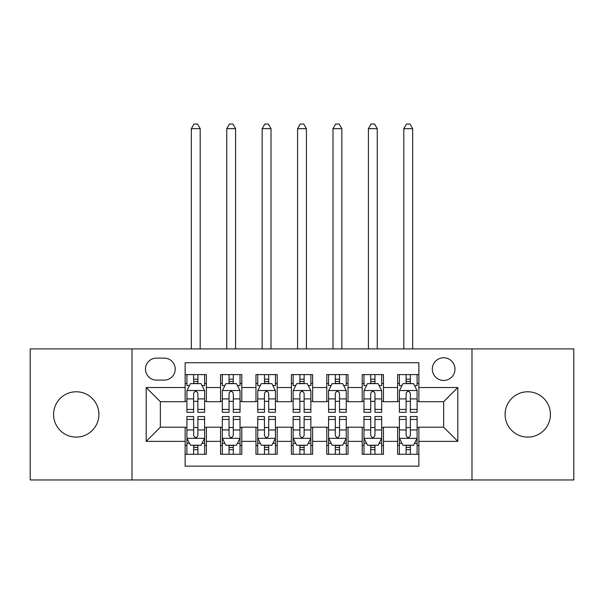 <?xml version="1.0" encoding="UTF-8"?>
<svg xmlns="http://www.w3.org/2000/svg" width="604" height="604" viewBox="0 0 604 604"><rect width="100%" height="100%" fill="white"/><g stroke="black" fill="none" stroke-linecap="round" stroke-linejoin="round"><path stroke-width="0.91" d="M527.76 391.777A22.665 22.665 0 0 0 505.095 414.442A22.665 22.665 0 0 0 527.76 437.1A22.665 22.665 0 0 0 550.425 414.442A22.665 22.665 0 0 0 527.76 391.777M76.24 391.777A22.665 22.665 0 0 0 53.575 414.442A22.665 22.665 0 0 0 76.24 437.1A22.665 22.665 0 0 0 98.905 414.442A22.665 22.665 0 0 0 76.24 391.777M443.653 357.779A11.333 11.333 0 0 0 432.321 369.112A11.333 11.333 0 0 0 443.653 380.445A11.333 11.333 0 0 0 454.986 369.112A11.333 11.333 0 0 0 443.653 357.779M471.988 479.954L573.8 479.954L573.8 348.923L471.988 348.923L471.988 479.954L132.012 479.954L132.012 348.923L30.2 348.923L30.2 479.954L132.012 479.954M418.866 374.601L397.613 374.601L397.613 387.526L383.449 387.526L383.449 401.69L397.613 401.69L397.613 387.526M383.449 387.526L383.449 374.601L362.204 374.601L362.204 387.526L348.04 387.526L348.04 401.69L362.204 401.69L362.204 387.526M348.04 387.526L348.04 374.601L326.787 374.601L326.787 387.526L312.623 387.526L312.623 401.69L326.787 401.69L326.787 387.526M312.623 387.526L312.623 374.601L291.377 374.601L291.377 387.526L277.213 387.526L277.213 401.69L291.377 401.69L291.377 387.526M277.213 387.526L277.213 374.601L255.96 374.601L255.96 387.526L241.796 387.526L241.796 401.69L255.96 401.69L255.96 387.526M241.796 387.526L241.796 374.601L220.551 374.601L220.551 401.69L206.387 401.69L206.387 374.601L185.134 374.601M185.134 454.276L206.387 454.276L206.387 427.187L220.551 427.187L220.551 454.276L241.796 454.276L241.796 427.187L255.96 427.187L255.96 441.35L241.796 441.35M255.96 441.35L255.96 454.276L277.213 454.276L277.213 427.187L291.377 427.187L291.377 441.35L277.213 441.35M291.377 441.35L291.377 454.276L312.623 454.276L312.623 427.187L326.787 427.187L326.787 441.35L312.623 441.35M326.787 441.35L326.787 454.276L348.04 454.276L348.04 427.187L362.204 427.187L362.204 441.35L348.04 441.35M362.204 441.35L362.204 454.276L383.449 454.276L383.449 427.187L397.613 427.187L397.613 441.35L383.449 441.35M156.451 380.09L164.243 380.09A10.978 10.978 0 0 0 175.22 369.112A10.978 10.978 0 0 0 164.243 358.134L156.451 358.134A10.978 10.978 0 0 0 145.473 369.112A10.978 10.978 0 0 0 156.451 380.09M471.988 348.923L132.012 348.923M418.866 387.526L418.866 362.732L185.134 362.732L185.134 401.69L160.347 401.69L160.347 427.187L185.134 427.187L185.134 466.145L418.866 466.145L418.866 427.187L443.653 427.187L443.653 401.69L418.866 401.69L418.866 387.526L457.817 387.526L457.817 441.35L418.866 441.35M185.134 441.35L146.183 441.35L146.183 387.526L185.134 387.526M397.613 441.35L397.613 454.276L418.866 454.276M185.134 383.449L186.908 383.449M193.635 383.449L197.886 383.449M204.613 383.449L206.387 383.449M185.134 401.335L186.908 401.335M193.635 401.335L197.886 401.335M204.613 401.335L206.387 401.335M185.134 427.541L186.908 427.541M193.635 427.541L197.886 427.541M204.613 427.541L206.387 427.541M185.134 445.427L186.908 445.427M193.635 445.427L197.886 445.427M204.613 445.427L206.387 445.427M220.551 401.335L222.317 401.335M229.044 401.335L233.295 401.335M240.03 401.335L241.796 401.335M220.551 383.449L222.317 383.449M229.044 383.449L233.295 383.449M240.03 383.449L241.796 383.449M220.551 427.541L222.317 427.541M229.044 427.541L233.295 427.541M240.03 427.541L241.796 427.541M220.551 445.427L222.317 445.427M229.044 445.427L233.295 445.427M240.03 445.427L241.796 445.427M255.96 427.541L257.734 427.541M264.461 427.541L268.712 427.541M275.439 427.541L277.213 427.541M255.96 445.427L257.734 445.427M264.461 445.427L268.712 445.427M275.439 445.427L277.213 445.427M255.96 383.449L257.734 383.449M264.461 383.449L268.712 383.449M275.439 383.449L277.213 383.449M255.96 401.335L257.734 401.335M264.461 401.335L268.712 401.335M275.439 401.335L277.213 401.335M291.377 427.541L293.144 427.541M299.878 427.541L304.122 427.541M310.856 427.541L312.623 427.541M291.377 445.427L293.144 445.427M299.878 445.427L304.122 445.427M310.856 445.427L312.623 445.427M291.377 383.449L293.144 383.449M299.878 383.449L304.122 383.449M310.856 383.449L312.623 383.449M291.377 401.335L293.144 401.335M299.878 401.335L304.122 401.335M310.856 401.335L312.623 401.335M326.787 427.541L328.561 427.541M335.288 427.541L339.539 427.541M346.266 427.541L348.04 427.541M326.787 445.427L328.561 445.427M335.288 445.427L339.539 445.427M346.266 445.427L348.04 445.427M326.787 383.449L328.561 383.449M335.288 383.449L339.539 383.449M346.266 383.449L348.04 383.449M326.787 401.335L328.561 401.335M335.288 401.335L339.539 401.335M346.266 401.335L348.04 401.335M362.204 427.541L363.97 427.541M370.705 427.541L374.956 427.541M381.683 427.541L383.449 427.541M362.204 445.427L363.97 445.427M370.705 445.427L374.956 445.427M381.683 445.427L383.449 445.427M362.204 383.449L363.97 383.449M370.705 383.449L374.956 383.449M381.683 383.449L383.449 383.449M362.204 401.335L363.97 401.335M370.705 401.335L374.956 401.335M381.683 401.335L383.449 401.335M397.613 427.541L399.387 427.541M406.114 427.541L410.365 427.541M417.092 427.541L418.866 427.541M397.613 445.427L399.387 445.427M406.114 445.427L410.365 445.427M417.092 445.427L418.866 445.427M397.613 383.449L399.387 383.449M406.114 383.449L410.365 383.449M417.092 383.449L418.866 383.449M397.613 401.335L399.387 401.335M406.114 401.335L410.365 401.335M417.092 401.335L418.866 401.335M160.347 401.69L146.183 387.526M160.347 427.187L146.183 441.35M457.817 387.526L443.653 401.69M457.817 441.35L443.653 427.187M197.886 374.601L197.886 383.631L197.886 379.199L193.635 379.199M204.613 409.429L197.886 409.429L197.886 412.313L204.613 412.313L204.613 390.712L201.072 383.631L190.449 383.631L186.908 390.712L186.908 412.313L193.635 412.313L193.635 409.429L186.908 409.429M189.475 385.579L186.908 385.579L186.908 374.601M186.908 385.646L186.908 379.199M204.613 385.646L204.613 379.199M202.046 385.579L204.613 385.579L204.613 374.601M193.635 383.631L193.635 374.601M197.886 409.429L197.886 393.37C196.466 390.637 195.054 390.637 193.635 393.37L193.635 405.314M186.908 398.919L193.635 398.919L193.635 409.429M200.188 348.923L200.188 128.652L191.332 128.652L191.332 348.923M191.332 128.652L193.99 124.047L197.531 124.047L200.188 128.652M193.635 449.678L197.886 449.678M186.908 419.448L193.635 419.448L193.635 416.564L186.908 416.564L186.908 438.164L190.449 445.246L201.072 445.246L204.613 438.164L204.613 416.564L197.886 416.564L197.886 419.448L204.613 419.448M204.613 438.164L204.613 454.276M186.908 438.164L186.908 454.276M197.886 445.246L197.886 454.276M193.635 454.276L193.635 445.246M193.635 419.448L193.635 435.507C195.047 438.24 196.466 438.24 197.886 435.507L197.886 419.448M233.295 374.601L233.295 383.631L233.295 379.199L229.044 379.199M240.03 409.429L233.295 409.429L233.295 412.313L240.03 412.313L240.03 390.712L236.481 383.631L225.858 383.631L222.317 390.712L222.317 412.313L229.044 412.313L229.044 409.429L222.317 409.429M224.884 385.579L222.317 385.579L222.317 374.601M222.317 385.646L222.317 379.199M240.03 385.646L240.03 379.199M237.463 385.579L240.03 385.579L240.03 374.601M229.044 383.631L229.044 374.601M233.295 409.429L233.295 393.37C231.883 390.637 230.464 390.637 229.044 393.37L229.044 405.314M222.317 398.919L229.044 398.919L229.044 409.429M235.598 348.923L235.598 128.652L226.749 128.652L226.749 348.923M226.749 128.652L229.399 124.047L232.94 124.047L235.598 128.652M268.712 374.601L268.712 383.631L268.712 379.199L264.461 379.199M275.439 409.429L268.712 409.429L268.712 412.313L275.439 412.313L275.439 390.712L271.898 383.631L261.275 383.631L257.734 390.712L257.734 412.313L264.461 412.313L264.461 409.429L257.734 409.429M260.301 385.579L257.734 385.579L257.734 374.601M257.734 385.646L257.734 379.199M275.439 385.646L275.439 379.199M272.872 385.579L275.439 385.579L275.439 374.601M264.461 383.631L264.461 374.601M268.712 409.429L268.712 393.37C267.3 390.637 265.881 390.637 264.461 393.37L264.461 405.314M257.734 398.919L264.461 398.919L264.461 409.429M271.015 348.923L271.015 128.652L262.159 128.652L262.159 348.923M262.159 128.652L264.816 124.047L268.357 124.047L271.015 128.652M304.122 374.601L304.122 383.631L304.122 379.199L299.878 379.199M310.856 409.429L304.122 409.429L304.122 412.313L310.856 412.313L310.856 390.712L307.315 383.631L296.685 383.631L293.144 390.712L293.144 412.313L299.878 412.313L299.878 409.429L293.144 409.429M295.711 385.579L293.144 385.579L293.144 374.601M293.144 385.646L293.144 379.199M310.856 385.646L310.856 379.199M308.289 385.579L310.856 385.579L310.856 374.601M299.878 383.631L299.878 374.601M304.122 409.429L304.122 393.37C302.71 390.637 301.29 390.637 299.878 393.37L299.878 405.314M293.144 398.919L299.878 398.919L299.878 409.429M306.424 348.923L306.424 128.652L297.576 128.652L297.576 348.923M297.576 128.652L300.226 124.047L303.774 124.047L306.424 128.652M339.539 374.601L339.539 383.631L339.539 379.199L335.288 379.199M346.266 409.429L339.539 409.429L339.539 412.313L346.266 412.313L346.266 390.712L342.725 383.631L332.102 383.631L328.561 390.712L328.561 412.313L335.288 412.313L335.288 409.429L328.561 409.429M331.128 385.579L328.561 385.579L328.561 374.601M328.561 385.646L328.561 379.199M346.266 385.646L346.266 379.199M343.699 385.579L346.266 385.579L346.266 374.601M335.288 383.631L335.288 374.601M339.539 409.429L339.539 393.37C338.127 390.637 336.707 390.637 335.288 393.37L335.288 405.314M328.561 398.919L335.288 398.919L335.288 409.429M341.841 348.923L341.841 128.652L332.985 128.652L332.985 348.923M332.985 128.652L335.643 124.047L339.184 124.047L341.841 128.652M229.044 449.678L233.295 449.678M222.317 419.448L229.044 419.448L229.044 416.564L222.317 416.564L222.317 438.164L225.858 445.246L236.481 445.246L240.03 438.164L240.03 416.564L233.295 416.564L233.295 419.448L240.03 419.448M240.03 438.164L240.03 454.276M222.317 438.164L222.317 454.276M233.295 445.246L233.295 454.276M229.044 454.276L229.044 445.246M229.044 419.448L229.044 435.507C230.464 438.24 231.876 438.24 233.295 435.507L233.295 419.448M264.461 449.678L268.712 449.678M257.734 419.448L264.461 419.448L264.461 416.564L257.734 416.564L257.734 438.164L261.275 445.246L271.898 445.246L275.439 438.164L275.439 416.564L268.712 416.564L268.712 419.448L275.439 419.448M275.439 438.164L275.439 454.276M257.734 438.164L257.734 454.276M268.712 445.246L268.712 454.276M264.461 454.276L264.461 445.246M264.461 419.448L264.461 435.507C265.873 438.24 267.293 438.24 268.712 435.507L268.712 419.448M299.878 449.678L304.122 449.678M293.144 419.448L299.878 419.448L299.878 416.564L293.144 416.564L293.144 438.164L296.685 445.246L307.315 445.246L310.856 438.164L310.856 416.564L304.122 416.564L304.122 419.448L310.856 419.448M310.856 438.164L310.856 454.276M293.144 438.164L293.144 454.276M304.122 445.246L304.122 454.276M299.878 454.276L299.878 445.246M299.878 419.448L299.878 435.507C301.29 438.24 302.71 438.24 304.122 435.507L304.122 419.448M335.288 449.678L339.539 449.678M328.561 419.448L335.288 419.448L335.288 416.564L328.561 416.564L328.561 438.164L332.102 445.246L342.725 445.246L346.266 438.164L346.266 416.564L339.539 416.564L339.539 419.448L346.266 419.448M346.266 438.164L346.266 454.276M328.561 438.164L328.561 454.276M339.539 445.246L339.539 454.276M335.288 454.276L335.288 445.246M335.288 419.448L335.288 435.507C336.7 438.24 338.119 438.24 339.539 435.507L339.539 419.448M374.956 374.601L374.956 383.631L374.956 379.199L370.705 379.199M381.683 409.429L374.956 409.429L374.956 412.313L381.683 412.313L381.683 390.712L378.142 383.631L367.519 383.631L363.97 390.712L363.97 412.313L370.705 412.313L370.705 409.429L363.97 409.429M366.537 385.579L363.97 385.579L363.97 374.601M363.97 385.646L363.97 379.199M381.683 385.646L381.683 379.199M379.116 385.579L381.683 385.579L381.683 374.601M370.705 383.631L370.705 374.601M374.956 409.429L374.956 393.37C373.536 390.637 372.124 390.637 370.705 393.37L370.705 405.314M363.97 398.919L370.705 398.919L370.705 409.429M377.251 348.923L377.251 128.652L368.402 128.652L368.402 348.923M368.402 128.652L371.06 124.047L374.601 124.047L377.251 128.652M370.705 449.678L374.956 449.678M363.97 419.448L370.705 419.448L370.705 416.564L363.97 416.564L363.97 438.164L367.519 445.246L378.142 445.246L381.683 438.164L381.683 416.564L374.956 416.564L374.956 419.448L381.683 419.448M381.683 438.164L381.683 454.276M363.97 438.164L363.97 454.276M374.956 445.246L374.956 454.276M370.705 454.276L370.705 445.246M370.705 419.448L370.705 435.507C372.117 438.24 373.536 438.24 374.956 435.507L374.956 419.448M410.365 374.601L410.365 383.631L410.365 379.199L406.114 379.199M417.092 409.429L410.365 409.429L410.365 412.313L417.092 412.313L417.092 390.712L413.551 383.631L402.928 383.631L399.387 390.712L399.387 412.313L406.114 412.313L406.114 409.429L399.387 409.429M401.954 385.579L399.387 385.579L399.387 374.601M399.387 385.646L399.387 379.199M417.092 385.646L417.092 379.199M414.525 385.579L417.092 385.579L417.092 374.601M406.114 383.631L406.114 374.601M410.365 409.429L410.365 393.37C408.953 390.637 407.534 390.637 406.114 393.37L406.114 405.314M399.387 398.919L406.114 398.919L406.114 409.429M412.668 348.923L412.668 128.652L403.812 128.652L403.812 348.923M403.812 128.652L406.469 124.047L410.01 124.047L412.668 128.652M406.114 449.678L410.365 449.678M399.387 419.448L406.114 419.448L406.114 416.564L399.387 416.564L399.387 438.164L402.928 445.246L413.551 445.246L417.092 438.164L417.092 416.564L410.365 416.564L410.365 419.448L417.092 419.448M417.092 438.164L417.092 454.276M399.387 438.164L399.387 454.276M410.365 445.246L410.365 454.276M406.114 454.276L406.114 445.246M406.114 419.448L406.114 435.507C407.534 438.24 408.946 438.24 410.365 435.507L410.365 419.448M220.551 441.35L206.387 441.35M220.551 387.526L206.387 387.526M204.522 390.531L186.991 390.531M204.613 398.919L197.886 398.919M197.886 381.456L193.635 381.456M186.991 438.345L204.522 438.345M204.613 443.298L202.046 443.298M189.475 443.298L186.908 443.298M197.886 429.957L204.613 429.957M186.908 429.957L193.635 429.957M193.635 447.421L197.886 447.421M239.939 390.531L222.408 390.531M240.03 398.919L233.295 398.919M233.295 381.456L229.044 381.456M275.349 390.531L257.825 390.531M275.439 398.919L268.712 398.919M268.712 381.456L264.461 381.456M310.766 390.531L293.234 390.531M310.856 398.919L304.122 398.919M304.122 381.456L299.878 381.456M346.175 390.531L328.651 390.531M346.266 398.919L339.539 398.919M339.539 381.456L335.288 381.456M222.408 438.345L239.939 438.345M240.03 443.298L237.463 443.298M224.884 443.298L222.317 443.298M233.295 429.957L240.03 429.957M222.317 429.957L229.044 429.957M229.044 447.421L233.295 447.421M257.825 438.345L275.349 438.345M275.439 443.298L272.872 443.298M260.301 443.298L257.734 443.298M268.712 429.957L275.439 429.957M257.734 429.957L264.461 429.957M264.461 447.421L268.712 447.421M293.234 438.345L310.766 438.345M310.856 443.298L308.289 443.298M295.711 443.298L293.144 443.298M304.122 429.957L310.856 429.957M293.144 429.957L299.878 429.957M299.878 447.421L304.122 447.421M328.651 438.345L346.175 438.345M346.266 443.298L343.699 443.298M331.128 443.298L328.561 443.298M339.539 429.957L346.266 429.957M328.561 429.957L335.288 429.957M335.288 447.421L339.539 447.421M381.592 390.531L364.061 390.531M381.683 398.919L374.956 398.919M374.956 381.456L370.705 381.456M364.061 438.345L381.592 438.345M381.683 443.298L379.116 443.298M366.537 443.298L363.97 443.298M374.956 429.957L381.683 429.957M363.97 429.957L370.705 429.957M370.705 447.421L374.956 447.421M417.009 390.531L399.478 390.531M417.092 398.919L410.365 398.919M410.365 381.456L406.114 381.456M399.478 438.345L417.009 438.345M417.092 443.298L414.525 443.298M401.954 443.298L399.387 443.298M410.365 429.957L417.092 429.957M399.387 429.957L406.114 429.957M406.114 447.421L410.365 447.421"/></g></svg>
